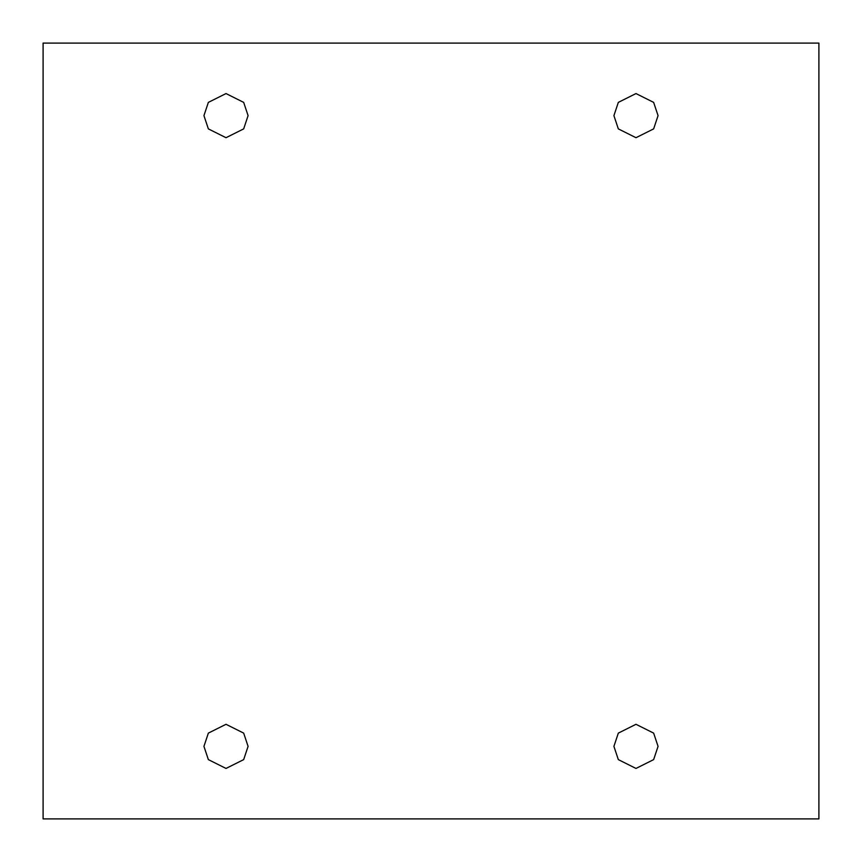 <?xml version="1.0" encoding="UTF-8"?>
<svg xmlns="http://www.w3.org/2000/svg" width="862" height="862" viewBox="0 0 862 862"><rect width="100%" height="100%" fill="white"/><g stroke="black" fill="none" stroke-linecap="round" stroke-linejoin="round"><path stroke-width="1.29" d="M203.938 115.637L208.356 128.88L226.016 137.704L243.677 128.88L248.084 115.637L243.677 128.88L226.016 137.704L208.356 128.88L203.938 115.637L208.356 102.384L226.016 93.559L243.677 102.384L248.084 115.637L243.677 102.384L226.016 93.559L208.356 102.384L203.938 115.637M613.916 115.637L618.323 128.88L635.984 137.704L653.644 128.88L658.062 115.637L653.644 128.88L635.984 137.704L618.323 128.88L613.916 115.637L618.323 102.384L635.984 93.559L653.644 102.384L658.062 115.637L653.644 102.384L635.984 93.559L618.323 102.384L613.916 115.637M613.916 746.363L618.323 759.616L635.984 768.441L653.644 759.616L658.062 746.363L653.644 759.616L635.984 768.441L618.323 759.616L613.916 746.363L618.323 733.12L635.984 724.295L653.644 733.12L658.062 746.363L653.644 733.12L635.984 724.295L618.323 733.12L613.916 746.363M203.938 746.363L208.356 759.616L226.016 768.441L243.677 759.616L248.084 746.363L243.677 759.616L226.016 768.441L208.356 759.616L203.938 746.363L208.356 733.12L226.016 724.295L243.677 733.12L248.084 746.363L243.677 733.12L226.016 724.295L208.356 733.12L203.938 746.363M43.1 43.1L818.9 43.1L818.9 818.9L43.1 818.9L43.1 43.1L43.1 818.9L818.9 818.9L818.9 43.1L43.1 43.1"/></g></svg>
